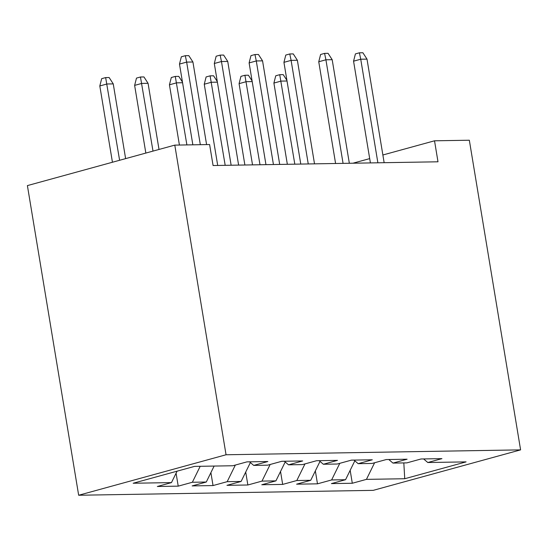 <?xml version="1.0" encoding="UTF-8"?>
<svg xmlns="http://www.w3.org/2000/svg" width="548" height="548" viewBox="0 0 548 548"><rect width="100%" height="100%" fill="white"/><g stroke="black" fill="none" stroke-linecap="round" stroke-linejoin="round"><path stroke-width="0.82" d="M78.665 495.248L373.209 490.357L520.6 449.874L226.05 454.765L78.665 495.248L27.4 185.601L174.791 145.117L226.05 454.765M403.821 462.916L404.739 478.733L466.088 461.882L427.789 462.519L441.935 458.635L421.042 458.977L406.904 462.868L392.971 463.094L407.116 459.21L386.224 459.56L372.085 463.444L358.159 463.677L372.298 459.793L351.412 460.135L337.267 464.019L323.341 464.252L337.486 460.368L316.593 460.717L302.448 464.601L288.522 464.827L302.667 460.943L281.775 461.293L267.636 465.177L253.71 465.41L267.849 461.526L246.963 461.868L232.818 465.752L194.519 466.389L133.171 483.24L171.469 482.603L157.331 486.487L178.223 486.145L192.362 482.261L206.288 482.028L192.149 485.912L213.035 485.562L227.18 481.678L241.106 481.452L226.961 485.336L247.854 484.987L261.992 481.103L275.918 480.87L261.78 484.754L282.672 484.411L296.811 480.528L310.737 480.295L296.598 484.179L317.484 483.829L331.629 479.945L345.555 479.712L331.41 483.603L352.302 483.254L350.165 470.328M404.739 478.733L366.441 479.37L352.302 483.254M174.791 145.117L209.61 144.535L213.083 165.53L437.996 161.797L434.523 140.802L382.874 154.988M345.555 479.712L354.83 460.827M331.629 479.945L339.787 463.327M427.789 462.519L423.611 458.936M310.737 480.295L320.011 461.402M296.811 480.528L304.969 463.909M392.971 463.094L388.792 459.519M275.918 480.87L285.2 461.985M261.992 481.103L270.157 464.485M358.159 463.677L353.974 460.094M241.106 481.452L250.381 462.56M227.18 481.678L235.339 465.06M323.341 464.252L319.162 460.669M206.288 482.028L214.124 466.067M192.362 482.261L200.198 466.3M288.522 464.827L284.344 461.252M171.469 482.603L177.079 471.184M253.71 465.41L249.525 461.827M369.695 158.612L352.953 163.208M520.6 449.874L469.335 140.226L434.523 140.802M366.441 479.37L374.606 462.752M178.223 486.145L176.079 473.219M213.035 485.562L210.898 472.643M247.854 484.987L245.716 472.068M282.672 484.411L280.528 471.486M317.484 483.829L315.347 470.91M200.328 144.693L186.656 62.109L179.484 64.075L181.34 56.793L185.32 55.697L186.656 62.109L192.923 61.999L206.589 144.59M179.484 64.075L192.848 144.816M185.32 55.697L188.807 55.643L192.923 61.999M99.811 85.961L101.668 78.679L105.654 77.583L109.134 77.521L113.251 83.885L106.983 83.988L99.811 85.961L112.443 162.242M105.654 77.583L119.608 160.269M113.251 83.885L125.622 158.619M238.62 165.106L221.467 61.527L214.302 63.5L216.159 56.218L220.138 55.122L221.467 61.527L227.735 61.424L244.881 165.003M214.302 63.5L231.14 165.229M220.138 55.122L223.618 55.06L227.735 61.424M273.431 164.53L256.286 60.951L249.114 62.917L250.97 55.636L254.957 54.54L256.286 60.951L262.554 60.849L279.699 164.421M249.114 62.917L265.958 164.653M254.957 54.54L258.437 54.485L262.554 60.849M134.63 85.385L136.486 78.097L140.466 77.001L143.953 76.946L148.063 83.31L141.802 83.412L134.63 85.385L145.837 153.07M140.466 77.001L153.002 151.097M148.063 83.31L159.016 149.446M182.573 82.734L176.614 82.837L169.442 84.803L179.415 145.035M169.442 84.803L171.305 77.521L175.285 76.425L186.895 144.912M175.285 76.425L178.764 76.371L182.463 82.084M308.25 163.948L291.104 60.376L283.933 62.342L285.789 55.06L289.776 53.964L291.104 60.376L297.372 60.266L314.518 163.845M283.933 62.342L300.777 164.071M289.776 53.964L293.255 53.91L297.372 60.266M343.069 163.373L325.916 59.794L318.751 61.766L320.607 54.478L324.587 53.389L325.916 59.794L332.184 59.691L349.336 163.27M318.751 61.766L335.588 163.496M324.587 53.389L328.067 53.327L332.184 59.691M217.392 82.159L211.432 82.255L204.26 84.228L217.707 165.455M204.26 84.228L206.117 76.939L210.103 75.85L225.187 165.332M210.103 75.85L213.583 75.788L217.282 81.508M252.203 81.577L246.251 81.679L239.079 83.645L252.525 164.873M239.079 83.645L240.935 76.364L244.915 75.268L259.999 164.749M244.915 75.268L248.402 75.213L252.094 80.926M377.88 162.797L360.735 59.218L353.563 61.184L355.419 53.903L359.406 52.807L360.735 59.218L367.002 59.116L384.148 162.688M353.563 61.184L370.407 162.92M359.406 52.807L362.886 52.752L367.002 59.116M287.022 81.001L281.062 81.097L273.897 83.07L287.344 164.297M273.897 83.07L275.754 75.788L279.733 74.692L294.817 164.174M279.733 74.692L283.213 74.631L286.912 80.351"/></g></svg>
